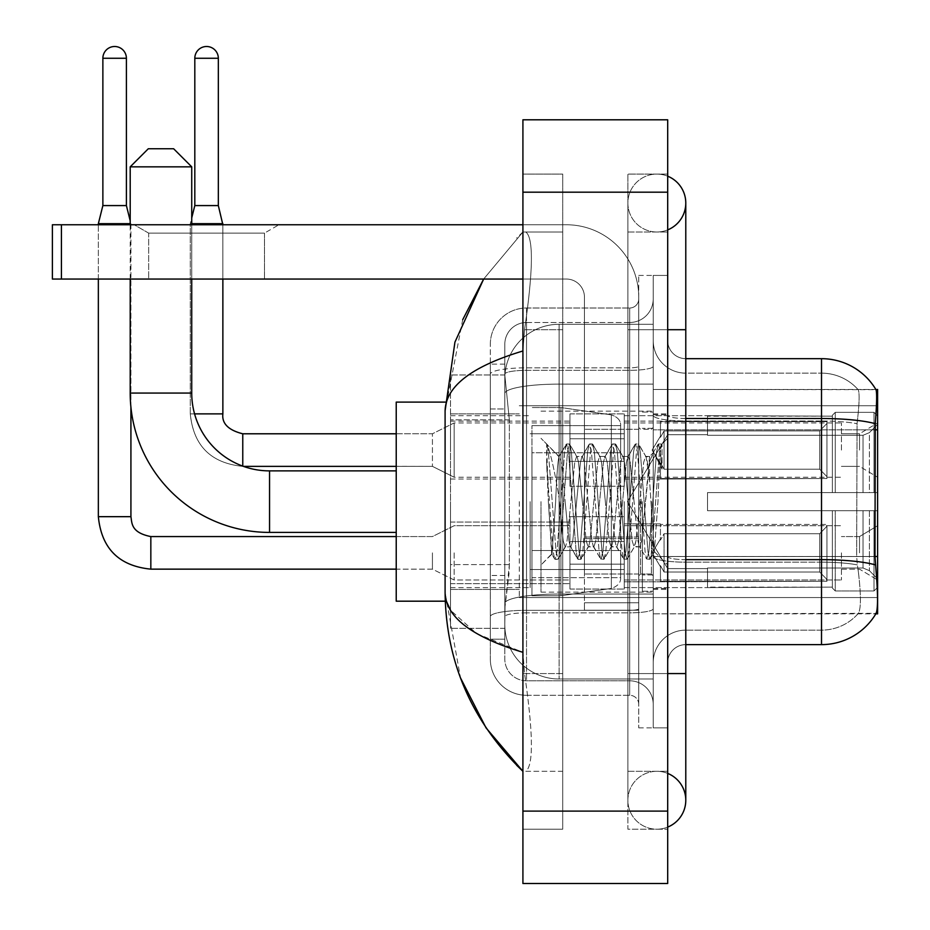 <?xml version="1.0" encoding="UTF-8"?>
<svg xmlns="http://www.w3.org/2000/svg" width="930" height="930" viewBox="0 0 930 930"><rect width="100%" height="100%" fill="white"/><g stroke="black" fill="none" stroke-linecap="round" stroke-linejoin="round"><path stroke-width="0.7" stroke-dasharray="4.65 3.49" d="M877.618 501.642L877.618 597.56L877.618 501.642M519.289 501.642L519.289 597.56L519.289 501.642M877.618 450.074L877.618 422.929L877.618 450.074M859.518 450.074L859.518 433.787L859.518 450.074M877.618 552.862L877.618 580.006L877.618 552.862M859.518 552.862L859.518 536.575L859.518 552.862M569.962 450.074L569.962 413.873L569.962 450.074M450.527 450.074L450.527 421.116L450.527 450.074M569.962 552.862L569.962 589.062L569.962 552.862M450.527 552.862L450.527 522.056L450.527 552.862M624.251 450.074L624.251 413.873L624.251 450.074M624.251 552.862L624.251 589.062L624.251 552.862M841.429 450.074L841.429 422.929L841.429 450.074M841.429 552.862L841.429 580.006L841.429 552.862M509.349 564.603L508.989 574.031L505.037 606.616L509.349 564.603L509.349 419.825L509.349 564.603L450.527 564.603L450.527 628.331L450.527 419.825L450.527 564.603L509.349 564.603M505.037 606.616L504.816 624.704A54.289 54.289 0 0 0 559.104 679.005L653.209 679.005L653.209 384.113L653.209 679.005L559.104 679.005L653.209 679.005L559.104 679.005L559.104 594.038A54.289 9.428 180 0 0 505.467 602.012A54.289 9.428 180 0 1 559.104 594.038L653.209 594.038L653.209 324.291L653.209 594.038L559.104 594.038L559.104 384.113L653.209 384.113L653.209 324.291L653.209 384.113L559.104 384.113L559.104 324.291L653.209 324.291L559.104 324.291A54.289 54.289 0 0 0 504.885 375.708L509.349 419.825L504.885 375.708A54.289 54.289 0 0 1 559.104 324.291L653.209 324.291L559.104 324.291A54.289 54.289 0 0 0 504.816 378.58L504.816 393.541L504.816 378.58A54.289 54.289 0 0 1 559.104 324.291L559.104 679.005A54.289 54.289 0 0 1 504.816 624.704L505.037 606.616M877.618 556.5L877.618 613.846L653.209 613.846L653.209 389.449L653.209 613.846L876.153 613.312C877.978 608.557 877.978 594.863 876.153 572.229L874.99 556.5L653.209 556.5L653.209 415.35L653.209 556.512A32.573 5.661 0 0 0 685.782 562.173L685.782 644.618L685.782 562.173A32.573 5.661 0 0 1 653.209 556.512L877.618 556.5L877.618 429.823L653.209 429.823L874.99 429.823L874.99 556.5L856.669 556.5L857.053 423.673C859.39 404.004 859.75 392.669 858.134 389.67L858.134 389.67A48.86 48.86 0 0 0 821.515 373.151A48.86 48.86 0 0 1 858.134 389.67C859.75 392.634 859.39 403.969 857.053 423.673L856.669 556.5L857.355 564.882L856.669 556.5L874.99 556.5M450.527 501.642L450.527 601.187L450.527 501.642M877.618 429.823L877.618 389.449L653.209 389.449L875.979 389.67C877.06 392.611 876.816 403.946 875.258 423.673L874.99 429.823L856.669 429.823L874.99 429.823M504.816 624.704L504.932 628.331L504.816 624.704A54.289 54.289 0 0 0 559.104 679.005A54.289 54.289 0 0 1 504.816 624.704L504.816 393.541L504.816 624.704A54.289 54.289 0 0 0 559.104 679.005A54.289 54.289 0 0 1 504.816 624.704M504.932 628.331L450.527 628.331L504.932 628.331M504.932 374.964L450.527 374.964L450.527 419.825L450.527 374.964L504.932 374.964M667.694 501.642L667.694 589.422L667.694 501.642M653.209 501.642L653.209 592.131L653.209 501.642M642.351 501.642L642.351 591.224L642.351 501.642M858.413 572.229C861.075 594.863 861.075 608.557 858.413 613.312A48.86 48.86 0 0 1 821.515 630.133L685.782 630.133L821.515 630.133A48.86 48.86 0 0 0 858.413 613.312C861.075 608.592 861.075 594.898 858.413 572.229L857.355 564.882L858.413 572.229M685.782 644.618A18.1 18.1 0 0 0 667.694 662.718L667.694 556.512L667.694 662.718A18.1 18.1 0 0 1 685.782 644.618L821.515 644.618A63.345 63.345 0 0 0 876.153 613.312M653.209 340.578L653.209 415.35L653.209 340.578A32.573 32.573 0 0 0 685.782 373.151A32.573 32.573 0 0 1 653.209 340.578A32.573 32.573 0 0 0 685.782 373.151L685.782 562.173L685.782 373.151L821.515 373.151L685.782 373.151M653.209 673.576L653.209 275.431L653.209 727.865L653.209 673.576L653.209 727.865L667.694 727.865L667.694 673.576L667.694 727.865L653.209 727.865L667.694 727.865L653.209 727.865L653.209 329.72L653.209 673.576L667.694 673.576L667.694 275.431L667.694 771.296L667.694 275.431L653.209 275.431L667.694 275.431L653.209 275.431L653.209 329.72L653.209 275.431L667.694 275.431L667.694 829.211L667.694 232L667.694 673.576L638.736 673.576L638.736 275.431L638.736 727.865L638.736 673.576L653.209 673.576M875.839 389.449A63.345 63.345 0 0 1 875.979 389.67A63.345 63.345 0 0 0 875.839 389.449L857.937 389.449L875.839 389.449M667.694 556.512L667.694 340.578L667.694 556.512A18.1 3.139 0 0 0 685.782 559.651L685.782 418.5L685.782 559.651A18.1 3.139 0 0 1 667.694 556.512M875.258 423.673A63.345 10.997 180 0 0 821.515 418.5L821.515 358.678L685.782 358.678A18.1 18.1 0 0 1 667.694 340.578A18.1 18.1 0 0 0 685.782 358.678L685.782 418.5L685.782 358.678A18.1 18.1 0 0 1 667.694 340.578M653.209 662.718A32.573 32.573 0 0 1 685.782 630.133A32.573 32.573 0 0 0 653.209 662.718A32.573 32.573 0 0 1 685.782 630.133M504.816 639.189L490.331 639.189L490.331 575.472L490.331 639.189L504.816 639.189L504.816 575.472L504.816 639.189M504.816 344.205A21.716 21.716 0 0 1 526.531 322.489A21.716 21.716 0 0 0 504.816 344.205L504.816 374.116L504.816 344.205A21.716 21.716 0 0 1 526.531 322.489L526.531 680.807A21.716 21.716 0 0 1 504.816 659.091L504.816 374.116L504.816 659.091A21.716 21.716 0 0 0 526.531 680.807L629.68 680.807L629.68 622.902L629.68 695.291L629.68 610.324L629.68 680.807L526.531 680.807L526.531 612.847L629.68 612.847L629.68 622.902L629.68 612.847A23.529 4.08 0 0 0 653.209 608.755L653.209 366.257L653.209 608.755A23.529 4.08 0 0 1 629.68 612.847L629.68 370.338L629.68 612.847L526.531 612.847L526.531 322.489L629.68 322.489A23.529 23.529 0 0 0 653.209 298.96L653.209 366.257L653.209 298.96A23.529 23.529 0 0 1 629.68 322.489L629.68 370.338L629.68 322.489A23.529 23.529 0 0 0 653.209 298.96M490.331 622.902L490.331 659.091L490.331 622.902M526.531 695.291A36.2 36.2 0 0 1 490.331 659.091A36.2 36.2 0 0 0 526.531 695.291L629.68 695.291A9.044 9.044 0 0 1 638.736 704.336L638.736 298.96L638.736 704.336A9.044 9.044 0 0 0 629.68 695.291L526.531 695.291M638.736 501.642L638.736 592.131L638.736 501.642M638.736 275.431L653.209 275.431L638.736 275.431M638.736 727.865L653.209 727.865L638.736 727.865M490.331 344.205A36.2 36.2 0 0 1 526.531 308.004L526.531 610.324L526.531 308.004A36.2 36.2 0 0 0 490.331 344.205L490.331 616.613L490.331 344.205A36.2 36.2 0 0 1 526.531 308.004L629.68 308.004A9.044 9.044 0 0 0 638.736 298.96A9.044 9.044 0 0 1 629.68 308.004L629.68 610.324L629.68 308.004A9.044 9.044 0 0 0 638.736 298.96M526.531 308.004L629.68 308.004M490.331 408.968L490.331 575.472L490.331 364.107L490.331 408.968L504.816 408.968L504.816 575.472L504.816 364.107L504.816 408.968L490.331 408.968M526.531 322.489L629.68 322.489M653.209 704.336A23.529 23.529 0 0 0 629.68 680.807A23.529 23.529 0 0 1 653.209 704.336A23.529 23.529 0 0 0 629.68 680.807M504.816 364.107L490.331 364.107L504.816 364.107M541.004 501.642L541.004 592.131L541.004 501.642M546.666 463.686L546.666 444.052C550.281 451.562 554.431 469.557 559.104 498.027L559.104 456.409L559.104 498.027C554.431 469.557 550.281 451.562 546.666 444.052L548.351 501.642L546.666 463.686L553.152 551.606L554.629 558.953L553.152 551.606L546.666 463.686M559.104 456.514L541.004 438.309L558.93 456.7L566.126 444.342L564.65 451.689L556.989 551.606L555.071 559.325L557.942 559.325L556.024 551.606L548.363 451.689L546.887 444.342L548.363 451.689L556.024 551.606L558.372 558.953L555.071 559.325L556.989 551.606L564.65 451.689L566.556 443.959L559.104 456.514C557.907 459.664 556.756 474.707 555.64 501.642L551.99 554.001L548.351 501.642L551.688 553.896L554.629 558.953L551.688 553.896L541.004 564.987L551.99 554.001L555.64 501.642C556.756 474.707 557.907 459.664 559.104 456.514L559.104 456.514C561.127 457.653 563.138 472.696 565.126 501.642C563.138 472.696 561.127 457.653 559.104 456.514M588.109 501.642L584.273 462.466L582.366 456.409L581.808 456.874L580.448 462.466L572.787 540.83L570.869 546.887L570.323 546.422L568.951 540.83L565.126 501.642L568.951 540.83L570.323 546.422L577.611 558.953L576.135 551.606L568.474 451.689L566.556 443.959L569.427 443.959L567.521 451.689L559.86 551.606L558.372 558.953L565.673 546.422L565.126 546.887L563.208 540.83L559.372 501.642L563.208 540.83L565.126 546.887L570.869 546.887L577.611 558.953L576.135 551.606L568.474 451.689L566.556 443.959L569.427 443.959L567.521 451.689L559.86 551.606L558.372 558.953L565.126 546.887L570.869 546.887L572.787 540.83L580.448 462.466L581.808 456.874L589.109 444.342L587.632 451.689L579.971 551.606L577.611 558.953L580.925 559.325L579.006 551.606L571.346 451.689L569.427 443.959L577.17 456.874L576.612 456.409L574.705 462.466L567.044 540.83L565.673 546.422L567.044 540.83L574.705 462.466L576.612 456.409L582.366 456.409L589.109 444.342L587.632 451.689L579.971 551.606L578.053 559.325L580.925 559.325L579.006 551.606L571.346 451.689L569.869 444.342L576.612 456.409L582.366 456.409L584.273 462.466L591.933 540.83L593.305 546.422L591.933 540.83L588.109 501.642M582.366 501.642L578.53 462.466L577.17 456.874L578.53 462.466L586.191 540.83L588.109 546.887L586.191 540.83L582.366 501.642M611.091 501.642L607.255 462.466L605.349 456.409L604.791 456.874L603.431 462.466L595.77 540.83L593.851 546.887L593.305 546.422L600.606 558.953L599.118 551.606L591.457 451.689L589.109 444.342L592.422 443.959L590.504 451.689L582.843 551.606L580.925 559.325L588.655 546.422L593.851 546.887L600.606 558.953L599.118 551.606L591.457 451.689L589.539 443.959L592.422 443.959L590.504 451.689L582.843 551.606L581.355 558.953L588.109 546.887L593.851 546.887L595.77 540.83L603.431 462.466L604.791 456.874L612.091 444.342L610.615 451.689L602.954 551.606L600.606 558.953L603.907 559.325L601.989 551.606L594.328 451.689L592.422 443.959L600.152 456.874L599.594 456.409L597.688 462.466L590.027 540.83L588.655 546.422L590.027 540.83L597.688 462.466L599.594 456.409L605.349 456.409L612.091 444.342L610.615 451.689L602.954 551.606L601.036 559.325L603.907 559.325L601.989 551.606L594.328 451.689L592.852 444.342L599.594 456.409L605.349 456.409L607.255 462.466L614.916 540.83L616.288 546.422L614.916 540.83L611.091 501.642M605.349 501.642L601.512 462.466L600.152 456.874L601.512 462.466L609.173 540.83L611.091 546.887L609.173 540.83L605.349 501.642M634.074 501.642L630.238 462.466L628.331 456.409L627.773 456.874L626.413 462.466L618.752 540.83L616.834 546.887L616.288 546.422L623.588 558.953L622.1 551.606L614.439 451.689L612.091 444.342L615.404 443.959L613.486 451.689L605.825 551.606L603.907 559.325L611.638 546.422L616.834 546.887L623.588 558.953L622.1 551.606L614.439 451.689L612.521 443.959L615.404 443.959L613.486 451.689L605.825 551.606L604.337 558.953L611.091 546.887L616.834 546.887L618.752 540.83L626.413 462.466L627.773 456.874L635.074 444.342L633.597 451.689L625.937 551.606L623.588 558.953L626.89 559.325L624.972 551.606L617.311 451.689L615.404 443.959L623.135 456.874L622.577 456.409L620.67 462.466L613.01 540.83L611.638 546.422L613.01 540.83L620.67 462.466L622.577 456.409L628.331 456.409L635.074 444.342L633.597 451.689L625.937 551.606L624.018 559.325L626.89 559.325L624.972 551.606L617.311 451.689L615.834 444.342L622.577 456.409L628.331 456.409L630.238 462.466L637.91 540.83L639.27 546.422L637.91 540.83L634.074 501.642M628.331 501.642L624.495 462.466L623.135 456.874L624.495 462.466L632.156 540.83L634.074 546.887L632.156 540.83L628.331 501.642M649.593 461.222L649.593 481.066L646.117 456.874L645.571 456.409L643.653 462.466L635.992 540.83L634.074 546.887L639.817 546.887L646.571 558.953L645.083 551.606L637.422 451.689L635.515 443.959L638.387 443.959L636.469 451.689L628.808 551.606L626.89 559.325L634.62 546.422L639.817 546.887L646.571 558.953L645.083 551.606L637.422 451.689L635.515 443.959L638.387 443.959L636.469 451.689L628.808 551.606L627.332 558.953L634.62 546.422L635.992 540.83L643.653 462.466L645.571 456.409L649.593 456.409L649.593 481.066L654.325 551.618L657.963 501.642C659.358 463.163 660.707 444.226 662.032 444.842L662.032 469.08L653.662 452.34L649.593 461.222L641.735 540.83L639.817 546.887L641.735 540.83L649.593 456.409L653.662 452.34L649.593 461.222M661.614 444.389L659.451 451.689L651.79 551.606L649.872 559.325L647.954 551.606L640.293 451.689L638.387 443.959L646.117 456.874L649.593 456.409L653.662 452.34L662.032 469.08L660.405 451.689L658.498 443.959L656.58 451.689L648.919 551.606L646.571 558.953L649.872 559.325L647.954 551.606L640.293 451.689L638.817 444.342L646.117 456.874L647.478 462.466L649.593 481.066L654.325 551.618L657.963 501.642C659.358 463.163 660.707 444.226 662.032 444.842L662.032 469.08L660.405 451.689L658.498 443.959L656.58 451.689L648.919 551.606L647.001 559.325L650.314 558.953L651.79 551.606L659.451 451.689L661.37 443.959L662.032 444.842L661.614 444.389L667.694 438.309L661.614 444.389M148.661 233.116L134.176 224.758L278.965 224.758L134.176 224.758L278.965 224.758L134.176 224.758L148.661 233.116L148.661 279.047L264.48 279.047L148.661 279.047L264.48 279.047L148.661 279.047L148.661 233.116L264.48 233.116L278.965 224.758L264.48 233.116L148.661 233.116L264.48 233.116L264.48 279.047L264.48 233.116L148.661 233.116M584.447 501.642L584.447 574.031L584.447 501.642M584.447 610.231L638.736 610.231L584.447 610.231L584.447 602.756L584.447 610.231L638.736 610.231L638.736 297.147A72.389 72.389 0 0 0 566.347 224.758L52.382 224.758L61.427 224.758L52.382 224.758L52.382 279.047L52.382 224.758L52.382 279.047L566.347 279.047A18.1 18.1 0 0 1 584.447 297.147L584.447 610.231L584.447 537.052L638.736 537.052L638.736 297.147A72.389 72.389 0 0 0 566.347 224.758L61.427 224.758L61.427 279.047L566.347 279.047A18.1 18.1 0 0 1 584.447 297.147L584.447 537.052L638.736 537.052L638.736 610.231L584.447 610.231M522.916 224.758L566.347 224.758A72.389 72.389 0 0 1 638.736 297.147L638.736 602.756L638.736 297.147A72.389 72.389 0 0 0 566.347 224.758L61.427 224.758L61.427 279.047L52.382 279.047L566.347 279.047A18.1 18.1 0 0 1 584.447 297.147L584.447 537.052L584.447 297.147A18.1 18.1 0 0 0 566.347 279.047L522.916 279.047M445.249 601.187L396.226 601.187L396.226 402.109L396.226 601.187L396.226 470.882L269.549 470.882L269.549 532.413A139.349 139.349 0 0 1 130.2 393.065L130.2 166.842L191.731 166.842L130.2 166.842L191.731 166.842L173.631 148.754L148.3 148.754L173.631 148.754L148.3 148.754L130.2 166.842M242.765 433.787L432.427 433.787L454.142 422.929L454.142 477.218L454.142 422.929L454.142 477.218L454.142 422.929L454.142 477.218L454.142 422.929L432.427 433.787L432.427 466.36L432.427 433.787L432.427 466.36L432.427 433.787L432.427 466.36L432.427 433.787L242.765 433.787L242.765 466.36L242.765 433.787L242.765 466.36L242.765 450.074L242.765 466.36L243.404 466.36A77.818 77.818 0 0 1 191.731 393.065L191.731 166.842M707.509 492.598L707.509 501.642L707.509 492.598L863.017 492.598L707.509 492.598L832.373 492.598L832.373 415.257L832.373 492.598L835.268 492.598L835.268 412.339L835.268 492.598L707.509 492.598L707.509 510.698L832.373 510.698L832.373 587.132L832.373 510.698L707.509 510.698L707.509 492.598L707.509 510.698L707.509 492.598L877.618 492.598L877.618 415.977L877.618 492.598L874.002 492.598L874.002 412.339L874.002 492.598L835.268 492.598L877.618 492.598L877.618 424.359L877.618 492.598L707.509 492.598L832.373 492.598L832.373 415.257L832.373 416.163L707.509 415.687L832.373 416.163L832.373 492.598L832.373 415.257L835.268 412.339L832.373 415.257L832.373 492.598L835.268 492.598L835.268 412.339L874.002 412.339L835.268 412.339L835.268 492.598L707.509 492.598L707.509 510.698L877.618 510.698L877.618 587.318L877.618 510.698L874.002 510.698L874.002 590.957L877.618 587.318L874.002 590.957L874.002 510.698L835.268 510.698L835.268 590.957L874.002 590.957L835.268 590.957L835.268 510.698L832.373 510.698L832.373 588.039L835.268 590.957L832.373 588.039L832.373 510.698L877.618 510.698L877.618 587.318L877.618 578.937L869.411 570.671L863.017 567.998L869.411 570.671L877.618 578.937L877.618 510.698L707.509 510.698L832.373 510.698L832.373 587.132L707.509 587.609L832.373 587.132L832.373 510.698L707.509 510.698L707.509 492.598M707.509 435.298L863.017 435.298L707.509 435.298L707.509 416.163L707.509 435.298L863.017 435.298L869.411 432.624L877.618 424.359L877.618 415.977L874.002 412.339L877.618 415.977L877.618 424.359L869.411 432.624L863.017 435.298L707.509 435.298L707.509 415.687L832.373 416.163L832.373 415.257L832.373 416.163L707.509 416.163L707.509 435.298M624.251 501.642L624.251 587.609L624.251 501.642M530.147 501.642L530.147 587.609L530.147 501.642M707.509 567.998L863.017 567.998L707.509 567.998L707.509 587.132L707.509 567.998L863.017 567.998L869.411 570.671L863.017 567.998L707.509 567.998L707.509 587.609L832.373 587.132L707.509 587.132L707.509 567.998M531.96 452.782L531.96 595.758L531.96 550.514L620.636 550.514L620.636 577.658L620.636 425.638L620.636 452.794L531.96 452.782L531.96 577.658L531.96 550.514L620.636 550.514L620.636 577.658L620.636 425.638L620.636 452.794L531.96 452.782L531.96 595.758L531.96 550.514L620.636 550.502L620.636 577.67L531.96 577.658L531.96 550.514L560.918 550.514L560.918 595.758L560.918 407.538L560.918 452.782L531.96 452.782L531.96 425.638L531.96 577.658L620.636 577.67C620.926 582.622 617.822 586.202 611.347 588.423L611.347 550.514L620.636 550.514L620.636 577.67C620.926 582.622 617.822 586.202 611.347 588.423L611.347 550.514L560.918 550.514L560.918 595.758L560.918 407.538L560.918 452.782L611.347 452.782L611.347 414.873L611.347 588.423L560.918 595.758L531.96 595.758L560.918 595.758L611.347 588.423L611.347 414.873C617.822 417.082 620.926 420.674 620.636 425.626L531.96 425.638L620.636 425.638L620.636 452.782L531.96 452.782M191.731 279.047L191.731 224.758M130.2 279.047L130.2 224.758M832.373 510.698L832.373 588.039L835.268 590.957L874.002 590.957L877.618 587.318L877.618 510.698L877.618 587.318L874.002 590.957L874.002 510.698L874.002 590.957L835.268 590.957L835.268 510.698L835.268 590.957L832.373 588.039L832.373 510.698L835.268 510.698L832.373 510.698M832.373 587.132L832.373 588.039L832.373 587.132M835.268 412.339L832.373 415.257L835.268 412.339L874.002 412.339L874.002 492.598L874.002 412.339L835.268 412.339M874.002 510.698L835.268 510.698L874.002 510.698M835.268 492.598L874.002 492.598L835.268 492.598M874.002 492.598L877.618 492.598L877.618 415.977L877.618 492.598L874.002 492.598M877.618 415.977L874.002 412.339L877.618 415.977L877.618 492.598L877.618 415.977M877.618 510.698L877.618 587.318L877.618 578.937L869.411 570.671L877.618 578.937L877.618 510.698L869.411 510.698L877.618 510.698M869.411 432.624L877.618 424.359L869.411 432.624L863.017 435.298L869.411 432.624L869.411 492.598L877.618 492.598L863.017 492.598L869.411 492.598L869.411 432.624M863.017 510.698L707.509 510.698L707.509 501.642L707.509 510.698L863.017 510.698L863.017 567.998L863.017 510.698M396.226 470.882L396.226 402.109L445.249 402.109M620.636 452.782L611.347 452.782L611.347 414.873L560.918 407.538L531.96 407.538L560.918 407.538L611.347 414.873C617.822 417.082 620.926 420.674 620.636 425.626L620.636 452.782M126.399 58.264L102.87 58.264A11.764 11.764 0 0 1 114.634 46.5A11.764 11.764 0 0 1 126.399 58.264L126.399 205.577L102.87 205.577L114.634 205.577L102.87 205.577L98.347 223.677L130.921 223.677L98.347 223.677L98.347 516.673L130.921 516.673L130.921 223.677L98.347 223.677M826.944 552.862L826.944 581.308L660.451 581.308L826.944 581.308L826.944 579.46L819.702 572.02L819.702 552.862L819.702 572.02L826.944 579.46L826.944 581.308L660.451 581.82L660.451 565.638L664.067 572.02L819.702 572.02L664.067 572.02L664.067 533.715L660.451 540.086L664.067 533.715L819.702 533.715L664.067 533.715L660.451 540.086L660.451 524.415L826.944 524.415L826.944 581.308L826.944 526.264L819.702 533.715L826.944 526.264L826.944 579.46L819.702 572.02L819.702 533.715L819.702 572.02L826.944 579.46L826.944 581.308L826.944 552.862L826.944 581.308L660.451 581.82L660.451 565.638L660.451 581.308L660.451 565.638L664.067 572.02L660.451 565.638L664.067 572.02L664.067 533.715L819.702 533.715L664.067 533.715L664.067 552.862L664.067 533.715L660.451 540.086L660.451 523.904L660.451 540.086L660.451 524.415L826.944 524.415L826.944 526.264L819.702 533.715L826.944 526.264L826.944 579.46L826.944 524.415L826.944 552.862L826.944 524.415L660.451 524.415L826.944 524.415L826.944 552.862M454.142 552.862L454.142 580.006L454.142 552.862M432.427 552.862L432.427 569.148L432.427 552.862M102.87 58.264L102.87 205.577M624.251 564.161L624.251 516.673L624.251 589.062L624.251 564.161L569.962 564.161L624.251 564.161L624.251 541.562L569.962 541.562L569.962 516.673L569.962 541.562L624.251 541.562L624.251 589.062L624.251 564.161L569.962 564.161L569.962 589.062L569.962 564.161L624.251 564.161M569.962 541.562L569.962 589.062L569.962 516.673L569.962 541.562L624.251 541.562L569.962 541.562L569.962 564.161L569.962 541.562M664.067 572.02L819.702 572.02L664.067 572.02L664.067 552.862L664.067 572.02M130.921 407.247L130.921 223.677L130.2 223.677M98.347 279.047L98.347 224.758M819.702 552.862L819.702 533.715L819.702 552.862M218.329 205.577L222.863 223.677L222.863 413.873L190.278 413.873L222.863 413.873L190.278 413.873L222.863 413.873L222.863 223.677L218.329 205.577L218.329 58.264L194.812 58.264L218.329 58.264A11.764 11.764 0 0 0 206.576 46.5A11.764 11.764 0 0 0 194.812 58.264A11.764 11.764 0 0 1 206.576 46.5A11.764 11.764 0 0 1 218.329 58.264L218.329 205.577L194.812 205.577L218.329 205.577L194.812 205.577L206.576 205.577L194.812 205.577L190.278 223.677L222.863 223.677L191.731 223.677M826.944 450.074L826.944 478.508L660.451 478.508L826.944 478.508L826.944 476.672L819.702 469.22L819.702 450.074L819.702 469.22L826.944 476.672L826.944 478.508L660.451 479.02L660.451 462.849L664.067 469.22L819.702 469.22L664.067 469.22L664.067 430.916L660.451 437.298L664.067 430.916L819.702 430.916L664.067 430.916L660.451 437.298L660.451 421.627L826.944 421.627L826.944 478.508L826.944 423.476L819.702 430.916L826.944 423.476L826.944 476.672L819.702 469.22L819.702 430.916L819.702 469.22L826.944 476.672L826.944 478.508L660.451 478.508L826.944 478.508L826.944 423.476L819.702 430.916L664.067 430.916L819.702 430.916L826.944 423.476L826.944 478.508L826.944 450.074L826.944 476.672L819.702 469.22L664.067 469.22L660.451 462.849L660.451 479.02L660.451 462.849L664.067 469.22L664.067 430.916L660.451 437.298L664.067 430.916L819.702 430.916L819.702 450.074L819.702 430.916L664.067 430.916L664.067 450.074L664.067 430.916L664.067 450.074L664.067 430.916L660.451 437.298L660.451 421.116L660.451 437.298L660.451 421.627L826.944 421.627L826.944 423.476L819.702 430.916L826.944 423.476L826.944 478.508L660.451 479.02L660.451 462.849L660.451 478.508L660.451 462.849L664.067 469.22L819.702 469.22L819.702 450.074L819.702 469.22L826.944 476.672L826.944 421.627L826.944 450.074L826.944 421.627L660.451 421.116L660.451 437.298L660.451 421.627L826.944 421.627L826.944 450.074L826.944 421.627L660.451 421.627L826.944 421.627L826.944 450.074M222.828 413.873L190.278 413.873L190.278 223.677L190.278 413.873L190.278 223.677L222.863 223.677M218.329 58.264L194.812 58.264L194.812 205.577L191.731 217.876M624.251 461.373L624.251 413.873L624.251 486.262L624.251 461.373L569.962 461.373L624.251 461.373L624.251 438.762L569.962 438.762L569.962 413.873L569.962 438.762L624.251 438.762L624.251 486.262L624.251 461.373L569.962 461.373L569.962 486.262L569.962 461.373L624.251 461.373L624.251 438.762L569.962 438.762L569.962 486.262L569.962 461.373L624.251 461.373L624.251 486.262L624.251 461.373L569.962 461.373L569.962 486.262L569.962 413.873L569.962 438.762L624.251 438.762L624.251 413.873L624.251 461.373M664.067 469.22L664.067 450.074L664.067 469.22L660.451 462.849L664.067 469.22L819.702 469.22L664.067 469.22L664.067 450.074L664.067 469.22M194.812 58.264L194.812 205.577M569.962 438.762L569.962 413.873L569.962 438.762L624.251 438.762L569.962 438.762L569.962 461.373L569.962 438.762M222.863 279.047L222.863 224.758M819.702 450.074L819.702 430.916L819.702 450.074M638.736 602.756L638.736 610.231L638.736 602.756L584.447 602.756L638.736 602.756M656.836 771.296A28.958 28.958 0 0 0 627.878 800.253A28.958 28.958 0 0 0 667.694 827.096A28.958 28.958 0 0 1 656.836 829.211A28.958 28.958 0 0 0 667.694 827.096A28.958 28.958 0 0 1 627.878 800.253A28.958 28.958 0 0 1 667.694 773.411A28.958 28.958 0 0 0 656.836 771.296A28.958 28.958 0 0 1 685.782 800.253A28.958 28.958 0 0 0 656.836 771.296M656.836 232A28.958 28.958 0 0 1 627.878 203.042A28.958 28.958 0 0 1 667.694 176.2A28.958 28.958 0 0 0 656.836 174.084A28.958 28.958 0 0 1 667.694 176.2A28.958 28.958 0 0 0 627.878 203.042A28.958 28.958 0 0 0 667.694 229.884A28.958 28.958 0 0 1 656.836 232A28.958 28.958 0 0 0 685.782 203.042A28.958 28.958 0 0 1 656.836 232M667.694 673.576L627.878 673.576L667.694 673.576L627.878 673.576L627.878 329.72L627.878 829.211L667.694 829.211L627.878 829.211L627.878 174.084L667.694 174.084L667.694 329.72L667.694 174.084L627.878 174.084L627.878 771.296L627.878 673.576L685.782 673.576L656.836 673.576L685.782 673.576L685.782 800.253M667.694 329.72L627.878 329.72L685.782 329.72L627.878 329.72L656.836 329.72L627.878 329.72L627.878 232L627.878 329.72L685.782 329.72L685.782 673.576M462.71 319.688L445.098 410.793L445.098 592.503L460.524 677.947M522.916 119.796L667.694 119.796L667.694 883.5L522.916 883.5L522.916 119.796M522.916 329.72L522.916 673.576L522.916 174.084L522.916 329.72L562.72 329.72L562.72 829.211L522.916 829.211L522.916 673.576L522.916 829.211L562.72 829.211L562.72 174.084L522.916 174.084L562.72 174.084L562.72 673.576L562.72 329.72L522.916 329.72M627.878 771.296L667.694 771.296L627.878 771.296M627.878 232L667.694 232L627.878 232M562.72 771.296L562.72 673.576L562.72 771.296L525.799 771.296C533.646 765.529 533.227 732.956 524.543 673.576C533.227 732.852 533.646 765.437 525.799 771.296L562.72 771.296M445.098 410.793C445.668 386.438 471.615 366.501 522.916 350.982L524.543 329.72C533.227 270.444 533.646 237.859 525.799 232L522.916 232L525.799 232C533.646 237.755 533.227 270.339 524.543 329.72L522.916 350.982L522.916 652.314L524.543 673.576L522.916 652.314L476.648 633.632L450.527 610.231M562.72 232L525.799 232L562.72 232M522.916 350.982L522.916 652.314M483.658 279.047L522.916 232L483.658 279.047M446.377 601.187L445.098 592.503M506.234 391.402A54.289 9.428 180 0 1 559.104 384.113A54.289 9.428 180 0 0 506.234 391.402M504.816 378.58A54.289 54.289 0 0 1 559.104 324.291L559.104 594.038A54.289 9.428 0 0 0 504.816 603.465A54.289 9.428 180 0 1 559.104 594.038L559.104 324.291A54.289 54.289 0 0 0 504.885 375.708M509.349 419.825L450.527 419.825L509.349 419.825M685.782 418.5A18.1 3.139 0 0 1 667.694 415.35A18.1 3.139 0 0 0 685.782 418.5L821.515 418.5L821.515 630.133L821.515 373.151A48.86 48.86 0 0 1 858.134 389.67A48.86 48.86 0 0 0 821.515 373.151L821.515 421.011A48.86 8.486 180 0 1 857.053 423.673A48.86 8.486 180 0 0 821.515 421.011L821.515 562.173A48.86 8.486 180 0 1 857.355 564.882A48.86 8.486 180 0 0 821.515 562.173L821.515 644.618M875.444 564.882A63.345 10.997 180 0 0 821.515 559.651L685.782 559.651M821.515 421.011L685.782 421.011A32.573 5.661 0 0 1 653.209 415.35A32.573 5.661 0 0 0 685.782 421.011L821.515 421.011M821.515 562.173L685.782 562.173L821.515 562.173M526.531 610.324A36.2 6.289 180 0 0 490.331 616.613A36.2 6.289 180 0 1 526.531 610.324L629.68 610.324A9.044 1.569 0 0 0 638.736 608.755A9.044 1.569 0 0 1 629.68 610.324L526.531 610.324M638.736 329.72L653.209 329.72L638.736 329.72M526.531 367.827L629.68 367.827A9.044 1.569 -0 0 0 638.736 366.257A9.044 1.569 0 0 1 629.68 367.827L526.531 367.827A36.2 6.289 180 0 0 490.331 374.116A36.2 6.289 180 0 1 526.531 367.827M526.531 370.338L629.68 370.338A23.529 4.08 0 0 0 653.209 366.257A23.529 4.08 0 0 1 629.68 370.338L526.531 370.338A21.716 3.767 180 0 0 504.816 374.116A21.716 3.767 180 0 1 526.531 370.338M526.531 612.847A21.716 3.767 180 0 0 504.816 616.613A21.716 3.767 180 0 1 526.531 612.847M526.531 680.807A21.716 21.716 0 0 1 504.816 659.091M504.816 575.472L490.331 575.472L504.816 575.472M651.407 501.642L651.407 574.031L651.407 501.642M640.549 501.642L640.549 574.031L640.549 501.642M638.736 537.052L584.447 537.052L638.736 537.052M638.736 538.621L584.447 538.621L638.736 538.621M191.731 393.065L130.2 393.065M863.017 435.298L863.017 492.598L863.017 435.298M869.411 510.698L869.411 570.671L869.411 510.698M150.834 569.114L150.834 552.862L150.834 569.114M130.921 516.673L130.898 516.673C132.025 522.986 130.863 532.611 150.834 536.575L150.834 552.862L150.834 536.575L432.427 536.575L454.142 525.717L569.962 525.717L454.142 525.717L432.427 536.575L396.226 536.575M150.834 536.61L150.834 569.148L432.427 569.148L454.142 580.006L569.962 580.006L454.142 580.006L432.427 569.148L396.226 569.148M194.568 413.873L190.313 413.873C193.428 445.714 210.924 463.21 242.765 466.36L432.427 466.36L454.142 477.218L432.427 466.36L242.765 466.128M61.427 279.047L61.427 224.758M522.916 192.185L667.694 192.185M522.916 811.111L667.694 811.111M562.72 673.576L522.916 673.576L562.72 673.576M562.72 329.72L524.543 329.72L562.72 329.72M559.104 594.038L653.209 594.038L559.104 594.038M559.104 384.113L653.209 384.113L559.104 384.113A54.289 9.428 180 0 0 504.816 393.541A54.289 9.428 0 0 1 559.104 384.113M519.289 405.736L877.618 405.736L519.289 405.736M841.429 433.787L859.518 433.787L841.429 433.787L859.518 433.787L877.618 422.929M859.518 536.575L877.618 525.717L859.518 536.575L841.429 536.575L859.518 536.575M450.527 421.116L569.962 421.116M450.527 522.056L569.962 522.056L450.527 522.056M569.962 413.873L624.251 413.873L569.962 413.873M569.962 516.673L624.251 516.673L569.962 516.673M624.251 422.929L841.429 422.929M624.251 525.717L841.429 525.717L624.251 525.717M450.527 413.873L519.289 413.873L450.527 413.873M450.527 589.422L519.289 589.422L450.527 589.422M841.429 569.148L859.518 569.148L877.618 580.006L859.518 569.148L841.429 569.148M841.429 466.36L859.518 466.36L841.429 466.36L859.518 466.36L877.618 477.218M624.251 580.006L841.429 580.006L624.251 580.006M624.251 477.218L841.429 477.218M569.962 589.062L624.251 589.062L569.962 589.062M569.962 486.262L624.251 486.262L569.962 486.262M450.527 583.668L569.962 583.668L450.527 583.668M450.527 479.02L569.962 479.02M519.289 597.56L877.618 597.56L519.289 597.56M653.209 413.873L667.694 413.873L653.209 413.873M642.351 591.224L653.209 591.224L642.351 591.224M653.209 428.358L642.351 428.358L653.209 428.358M653.209 574.938L642.351 574.938L653.209 574.938M642.351 412.06L653.209 412.06L642.351 412.06M653.209 589.422L667.694 589.422L653.209 589.422M638.736 429.253L584.447 429.253L638.736 429.253M638.736 574.031L584.447 574.031L638.736 574.031M653.209 588.516L667.694 588.516L653.209 588.516M651.407 429.253L653.209 427.451L651.407 429.253L640.549 429.253L638.736 427.451L640.549 429.253L651.407 429.253M640.549 574.031L651.407 574.031L653.209 575.844L651.407 574.031L640.549 574.031L638.736 575.844L640.549 574.031M541.004 592.131L653.209 592.131L541.004 592.131M654.325 551.618L667.694 564.987L654.325 551.618M541.004 411.165L653.209 411.165L541.004 411.165M653.209 414.78L667.694 414.78L653.209 414.78M658.498 443.959L661.37 443.959L658.498 443.959M654.639 551.513L650.314 558.953L654.639 551.513M652.43 454.003L658.056 444.342L652.43 454.003M396.226 532.413L269.549 532.413M627.459 501.642L667.694 434.682L707.509 434.682L667.694 434.682L627.459 501.642L667.694 568.602L707.509 568.602L667.694 568.602L627.459 501.642M624.251 587.609L707.509 587.609L624.251 587.609M530.147 569.509L624.251 569.509L530.147 569.509M450.527 587.609L530.147 587.609L450.527 587.609M450.527 415.687L530.147 415.687L450.527 415.687M530.147 433.787L624.251 433.787L530.147 433.787M624.251 415.687L707.509 415.687L624.251 415.687M624.251 581.82L660.451 581.82L624.251 581.82M652.104 552.862L660.451 538.981L652.104 552.862L660.451 566.742L652.104 552.862M126.399 205.577L130.2 220.782M624.251 523.904L660.451 523.904L624.251 523.904M624.251 479.02L660.451 479.02M660.451 463.954L652.104 450.074L660.451 436.182L652.104 450.074L660.451 463.954L652.104 450.074L660.451 436.182M396.226 466.36L432.427 466.36L454.142 477.218L569.962 477.218M624.251 421.116L660.451 421.116M396.226 433.787L432.427 433.787L454.142 422.929L569.962 422.929M190.278 413.873C193.428 445.714 210.924 463.21 242.765 466.36C210.924 463.21 193.428 445.714 190.278 413.873M627.878 673.576L627.878 800.253L627.878 673.576M627.878 329.72L627.878 203.042L627.878 329.72M685.782 329.72L685.782 203.042M522.916 232L516.615 238.08"/><path stroke-width="1.4" d="M877.618 556.5L874.99 556.5L876.153 572.229C877.978 594.898 877.978 608.592 876.153 613.312L875.839 613.846L877.618 613.846L877.618 389.449L875.979 389.67A63.345 63.345 0 0 0 821.515 358.678A63.345 63.345 0 0 1 875.839 389.449A63.345 63.345 0 0 0 821.515 358.678L685.782 358.678M876.153 613.312A63.345 63.345 0 0 1 821.515 644.618L685.782 644.618M874.99 556.5L875.258 423.673C876.816 403.992 877.06 392.658 875.979 389.67A63.345 63.345 0 0 0 821.515 358.678L821.515 418.5L685.782 418.5M396.226 532.413L269.549 532.413L269.549 470.882A77.818 77.818 0 0 1 243.404 466.36L396.226 466.36M269.549 532.413A139.349 139.349 0 0 1 130.2 393.065L130.2 279.047M396.226 470.882L269.549 470.882A77.818 77.818 0 0 1 191.731 393.065L191.731 279.047M148.3 148.754L173.631 148.754L191.731 166.842L130.2 166.842L148.3 148.754M191.731 224.758L191.731 166.842M130.2 224.758L130.2 166.842M445.249 402.109L396.226 402.109L396.226 601.187L445.249 601.187M126.399 205.577L102.87 205.577L102.87 58.264A11.764 11.764 0 0 1 114.634 46.5A11.764 11.764 0 0 1 126.399 58.264L126.399 205.577L130.2 220.782M98.347 279.047L98.347 516.673L130.921 516.673L130.921 407.247M98.347 224.758L98.347 223.677L130.2 223.677M218.329 205.577L194.812 205.577L194.812 58.264A11.764 11.764 0 0 1 206.576 46.5A11.764 11.764 0 0 1 218.329 58.264L218.329 205.577L222.863 224.758M194.568 413.873L222.863 413.873L222.863 279.047M191.731 223.677L222.863 223.677M61.427 279.047L52.382 279.047L52.382 224.758L61.427 224.758L61.427 279.047L522.916 279.047M522.916 224.758L61.427 224.758M667.694 673.576L685.782 673.576L685.782 203.042A28.958 28.958 0 0 1 667.694 229.884A28.958 28.958 0 0 0 667.694 176.2A28.958 28.958 0 0 1 685.782 203.042A28.958 28.958 0 0 0 667.694 176.2A28.958 28.958 0 0 1 685.782 203.042M667.694 827.096A28.958 28.958 0 0 0 667.694 773.411A28.958 28.958 0 0 1 667.694 827.096A28.958 28.958 0 0 0 685.782 800.253A28.958 28.958 0 0 1 667.694 827.096M522.916 350.982C471.719 366.408 445.784 386.357 445.098 410.793L445.098 592.503C445.668 616.857 471.615 636.794 522.916 652.314M522.916 883.5L667.694 883.5L667.694 119.796L522.916 119.796L522.916 883.5M445.098 410.793L454.933 342.135L483.658 279.047L462.71 319.688M460.524 677.947L486.053 727.899L522.916 771.296C471.801 721.68 445.865 662.09 445.098 592.503M450.527 610.231L446.377 601.187M877.618 429.823L874.99 429.823M821.515 644.618L821.515 418.5A63.345 10.997 180 0 1 875.258 423.673M875.444 564.882A63.345 10.997 180 0 0 821.515 559.651L685.782 559.651M130.2 393.065L191.731 393.065M396.226 569.148L150.834 569.148C118.994 565.998 101.498 548.514 98.347 516.673C101.498 548.514 118.994 565.998 150.834 569.148L150.834 536.61M102.87 58.264L126.399 58.264M242.765 466.128L242.765 433.81C228.396 430.16 221.758 423.534 222.863 413.873C221.758 423.534 228.396 430.16 242.765 433.787L396.226 433.787M194.812 58.264L218.329 58.264M667.694 329.72L685.782 329.72M522.916 811.111L667.694 811.111M522.916 192.185L667.694 192.185M130.921 516.673C132.025 522.986 130.863 532.611 150.834 536.575L396.226 536.575M102.87 205.577L98.347 223.677M222.863 413.873C221.758 423.534 228.396 430.16 242.765 433.787M194.812 205.577L191.731 217.876M685.782 673.576L685.782 800.253M522.916 771.296L516.615 765.216"/></g></svg>
